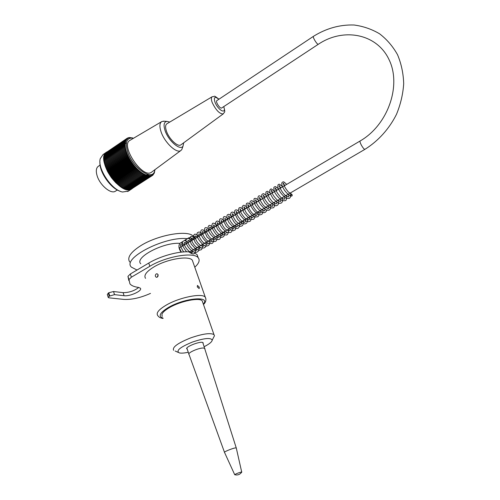 <?xml version="1.0" encoding="UTF-8"?>
<svg xmlns="http://www.w3.org/2000/svg" width="500" height="500" viewBox="0 0 500 500"><rect width="100%" height="100%" fill="white"/><g stroke="black" fill="none" stroke-linecap="round" stroke-linejoin="round"><path stroke-width="0.75" d="M221.737 107.938L221.65 107.994C220.012 109.119 215.05 101.319 216.925 100.562L313.45 36.337M100.087 165.1L98.506 166.163C96.15 167.75 95.694 170.969 97.137 175.819C99.925 185.175 110.825 194.325 115.288 191.287L115.719 191.006M106.331 152.319L103.062 154.537L100.262 158.631C97.15 168.419 111.775 190.25 122.513 192.006L128.312 191.15M132.631 188.275L131.588 189.037C120.444 196.75 94.394 157.781 106.925 151.919L107.45 151.65M133.056 138.125L129.819 137.506L130.231 137.744L129.225 137.55L129.669 137.812L128.663 137.65L129.131 137.938L127.15 138.269L127.713 138.613L126.713 138.581L127.3 138.944L126.312 138.938L126.931 139.319L125.944 139.35L126.594 139.744L125.619 139.812L126.294 140.219L125.331 140.325L126.037 140.738L125.081 140.881L125.812 141.3L124.875 141.481L125.631 141.906L124.706 142.131L125.494 142.562L124.581 142.819L125.394 143.25L124.5 143.55L125.337 143.981L124.462 144.319L125.319 144.744L124.469 145.125L125.344 145.544L124.519 145.963L125.412 146.381L124.606 146.831L125.525 147.244L124.744 147.731L125.681 148.131L124.919 148.663L125.875 149.044L125.138 149.613L126.106 149.981L125.4 150.588L126.381 150.938L125.706 151.575L126.694 151.912L126.05 152.587L127.05 152.9L126.431 153.606L127.444 153.9L126.85 154.637L127.869 154.906L127.306 155.675L128.331 155.919L127.8 156.719L128.831 156.931L128.331 157.756L129.362 157.944L128.894 158.8L129.919 158.956L129.481 159.831L130.512 159.956L130.106 160.856L131.131 160.95L130.756 161.875L131.775 161.931L131.425 162.875L132.444 162.9L132.125 163.856L133.131 163.844L132.844 164.819L133.844 164.769L133.588 165.756L134.569 165.675L134.344 166.675L135.312 166.55L135.113 167.556L136.069 167.4L135.894 168.412L136.838 168.212L136.694 169.237L137.613 168.994L137.494 170.019L138.4 169.744L138.3 170.769L139.188 170.45L139.113 171.475L139.975 171.119L139.925 172.144L140.769 171.75L140.738 172.763L141.556 172.331L141.544 173.344L142.338 172.875L142.344 173.869L143.112 173.363L143.138 174.35L143.881 173.812L143.919 174.781L144.637 174.206L144.694 175.162L145.375 174.556L145.45 175.494L146.106 174.85L146.188 175.775L146.812 175.094L146.906 176L147.506 175.294L147.606 176.169L148.175 175.431L148.281 176.287L148.819 175.525L148.931 176.35L149.438 175.562L149.556 176.363L150.037 175.544L150.15 176.319L150.6 175.475L150.719 176.225L151.644 175.188L151.762 175.875L152.119 174.969L152.231 175.619L152.562 174.7L152.669 175.319L154.3 173.088L154.963 169.688M133.55 138.231L132.906 138.1C126.688 137.656 124.931 142.194 127.638 151.725C132.706 167.887 152.213 181.431 154.6 171.094L154.925 169.688M146.163 175.487L147.85 174.394M146.144 175.263L147.581 174.325M147.506 175.312L148.675 174.556M146.85 175.45L148.319 174.494M147.537 175.594L149.062 174.606M152.706 175.2L153.069 174.963M152.244 175.594L152.669 175.319M131.719 188.812L152.231 175.619M131.175 189.044L151.762 175.875M130.6 189.219L151.256 176.075M130 189.338L150.719 176.225M129.375 189.406L150.15 176.319M128.719 189.419L128.988 189.656L149.556 176.363M128.044 189.375L128.344 189.662L148.931 176.35M127.344 189.281L127.675 189.613L148.281 176.287M126.625 189.131L126.981 189.513L147.606 176.169M125.881 188.931L126.269 189.363L146.906 176M125.125 188.675L125.531 189.156L146.188 175.775M124.356 188.363L124.781 188.9L145.45 175.494M123.569 188.006L124.012 188.588L144.694 175.162M122.775 187.594L123.225 188.225L143.919 174.781M121.969 187.131L122.431 187.812L143.138 174.35M125.706 151.575L105.031 165.463L107.587 171.581L111.35 177.594L115.919 182.862L121.625 187.356L142.344 173.869M121.181 186.656L142.338 172.875M120.819 186.844L141.544 173.344M120.388 186.137L141.556 172.331M120 186.287L140.738 172.763M119.588 185.569L140.769 171.75M119.181 185.688L139.925 172.144M118.787 184.963L139.975 171.119M118.356 185.044L139.113 171.475M117.994 184.312L139.188 170.45M117.537 184.356L138.3 170.769M117.2 183.625L138.4 169.744M116.725 183.625L137.494 170.019M116.412 182.9L137.613 168.994M115.919 182.862L136.694 169.237M115.631 182.138L136.838 168.212M115.119 182.056L135.894 168.412M114.856 181.337L136.069 167.4M114.338 181.225L135.113 167.556M114.1 180.512L135.312 166.55M113.562 180.356L134.344 166.675M113.356 179.656L134.569 165.675M112.806 179.462L133.588 165.756M112.625 178.769L133.844 164.769M112.069 178.538L132.844 164.819M111.919 177.862L133.131 163.844M111.35 177.594L132.125 163.856M111.231 176.931L132.444 162.9M110.656 176.625L131.425 162.875M110.569 175.981L131.775 161.931M109.987 175.644L130.756 161.875M109.931 175.012L131.131 160.95M109.344 174.644L130.106 160.856M109.319 174.037L130.512 159.956M108.725 173.631L129.481 159.831M108.731 173.05L129.919 158.956M108.144 172.613L128.894 158.8M108.181 172.05L129.362 157.944M107.587 171.581L128.331 157.756M107.656 171.05L128.831 156.931M107.069 170.556L127.8 156.719M107.169 170.05L128.331 155.919M106.587 169.525L127.306 155.675M106.719 169.044L127.869 154.906M106.137 168.494L126.85 154.637M106.3 168.05L127.444 153.9M105.731 167.475L126.431 153.606M105.919 167.056L127.05 152.9M105.363 166.462L126.05 152.587M105.581 166.081L126.694 151.912M125.037 143.825L126.425 142.881M128.125 137.806L127.8 138.025M127.625 138.012L127.231 138.275M127.15 138.269L106.825 152.088M126.713 138.581L106.388 152.475M126.312 138.938L105.981 152.906M125.944 139.35L105.619 153.394M125.619 139.812L105.3 153.919M125.331 140.325L104.906 154.188L105.019 154.494M125.081 140.881L104.637 154.75L104.781 155.113M124.875 141.481L104.412 155.363L104.588 155.769M124.706 142.131L104.225 156.012L104.438 156.469M124.581 142.819L104.081 156.706L104.331 157.206M124.5 143.55L103.981 157.444L104.269 157.981M124.462 144.319L103.925 158.212L104.25 158.787M124.469 145.125L103.912 159.019L104.281 159.631M124.519 145.963L103.938 159.863L104.35 160.506M124.606 146.831L104.012 160.731L104.469 161.406M124.744 147.731L104.131 161.631L104.625 162.319L125.681 148.131M124.919 148.663L104.294 162.556L104.8 163.225L125.875 149.044M125.138 149.613L104.494 163.506L105.019 164.163L126.106 149.981M125.4 150.588L104.744 164.475L105.281 165.113L126.381 150.938M120.019 191.175C110.763 188.575 99.031 171.688 99.956 162.156M161.562 121.7L130.262 140.175C119.556 144.562 142.394 179.088 151.4 172.294L151.988 171.863M105.281 165.113L105.031 165.463M105.019 164.163L104.744 164.475M104.625 162.319L104.294 162.556M164.394 121.225L161.881 121.512C159.525 122.963 159.281 126.463 161.137 132.019C164.713 142.65 176.606 153.737 180.775 150.594L181.794 149.606L182.506 147.556M169.769 122.062L166.981 121.4C163.881 121.869 163.275 125.006 165.15 130.812C168.606 141.088 180.463 151.075 183.012 146.119L183.694 142.794M212.075 96.8L167.025 123.706C165.325 124.763 165.156 127.319 166.519 131.363C169.137 139.075 177.75 147.175 180.787 144.919L181.131 144.669M130.344 273.994L127.95 276.375L128.975 279.562L131.369 277.194L130.344 273.994L148.763 263.062C160.206 256.144 178.637 251.069 188.95 251.881C191.256 253.594 192.981 254.231 194.119 253.8L194.775 253.075L197.094 254.644L198.056 257.362M108.188 297.269L107.306 294.419L108.763 292.75L113.537 291.525L123.112 292.65C129.119 292.631 134.325 290.894 138.725 287.444M128.837 280.6L127.95 276.375M194.775 267.219C199.013 263.35 200.15 260.194 198.194 257.75C193.981 251.644 166.075 256.325 149.831 266.288L131.369 277.194M199.281 287.175L199.163 288.587L197.269 286.887L197.475 285.431L199.281 287.175M181.094 252.169C178.713 248.688 178.306 245.75 179.881 243.35L188.656 237.844L190.319 237.669L193.188 239.7M162.381 316.275C160.812 314.163 163.275 311.212 169.775 307.413C180.869 301.012 199.525 297.325 202.194 300.831L202.738 302.4M158.156 274.887L157.9 276.506M129.706 261.962C126.875 257.644 130.6 252.188 140.887 245.594C156.4 235.875 182.919 230.463 191.656 234.9L194.45 236.85L195.356 238.412M187.656 238.731C165.712 235.706 121.594 258.294 131.381 267.131L137 270.044M195.569 249.587L196.631 247.825M145.544 278.35C143.556 275.425 146.331 271.625 153.869 266.962C166.781 259.069 188.938 255.331 192.319 260.206L193.069 262.344M156.188 273.925L157.169 273.788L158.112 274.75L157.262 277.15L156.319 277.294C155.037 276.363 154.994 275.244 156.188 273.925M140.769 263.794C134.044 257.631 163.556 242.025 179.881 243.35M128.975 279.562L129.944 283.875C131.494 285.688 134.312 286.856 138.4 287.387L140.35 288.194C142.906 290.631 129.95 296.613 124.081 295.719L114.513 294.644L109.225 296.169L108.263 293.044M109.225 296.169L108.269 297.531L109.05 297.838L123.744 299.4C131.588 299.837 140.5 297.838 150.475 293.4M204.95 348.888L204.788 348.375L203.444 348.031C198.869 347.694 186.825 353.094 189.019 354.481M236.306 448.1L202.781 342.537M241.731 472.163L236.262 447.9L235.35 447.919C232.162 448.369 223.144 452.137 224.537 452.438L234.681 474.644M241.812 471.975L241.269 472.031C237.725 473.081 235.538 473.975 234.719 474.725L234.769 474.731C237.688 475.438 240.05 474.525 241.844 471.987M290.619 195.744L291.819 194.338C292.587 195.394 292.331 196.012 291.05 196.194L290.619 195.744M187.244 349.181L186.925 348.994C184.244 347.119 201.238 340.525 203.094 342.719L203.144 343.6M213.412 337.794L214.469 335.731L213.969 334.6C210.475 332.688 202.763 333.762 190.844 337.831C177.906 343.013 172.156 347.156 173.588 350.269M204.2 346.675C209.275 344.087 211.944 341.919 212.2 340.169C210.925 337.475 204.363 338.094 192.512 342.025C179.981 347.194 175.594 350.825 179.35 352.919C181.287 353.344 184.269 353.131 188.281 352.275M318.412 44.212L318.356 44.25C317.238 45.031 312.15 36.681 313.506 36.294C326.325 28.331 339.819 24.569 353.988 25C363.131 26.2 371.65 29.119 379.531 33.769C386.844 39.362 392.844 46.344 397.531 54.706C401.306 63.694 403.363 73.344 403.7 83.669C403 94.119 400.594 104.35 396.481 114.35C389.212 128.869 378.194 141.037 365.025 149.275L365.106 149.225M221.65 107.994L318.356 44.25C343.556 27.281 377.031 33.681 389.106 59.763C401.7 85.575 387.906 124.975 360.281 140.887C358.731 141.237 363.713 150.044 365.025 149.275L189.275 252.131M218.85 99.288C214.819 96.081 213.525 97.031 214.969 102.144C218.056 110.463 226.919 114.938 223.663 106.669M223.481 113.694L223.194 113.912C219.6 113.987 215.95 110.225 212.231 102.625C211.056 99.412 211.062 97.438 212.237 96.7C215.837 96.625 212.887 94.706 218.988 99.194M149.831 266.288L148.763 263.062M205.919 299.019L205.263 297.125C202.081 292.9 179.756 297.269 166.519 304.95C158.787 309.488 155.863 313.025 157.744 315.562C158.787 317.175 160.575 318.137 163.094 318.45M162.963 318.038C157.912 316.25 159.825 312.675 168.7 307.306C185.094 297.781 210.944 295.744 203.337 304.119M124.081 295.719L123.112 292.65M114.513 294.644L113.537 291.525M109.731 295.875L108.763 292.75M179.088 248.031L360.2 140.931M117.3 189.981L115.288 191.287M127.694 191.55L131.588 189.037M132.906 138.1L131.988 137.794M154.6 171.094L154.494 172.406M166.981 121.4L163.319 121.15M183.012 146.119L181.794 149.606M180.775 150.594L151.4 172.294M223.8 106.581C225.325 113.094 224.919 111.25 223.194 113.912L180.787 144.919M195.069 238.588L194.45 236.85M203.475 304.513C205.931 302.125 206.525 299.662 205.263 297.125L192.319 260.206M198.194 257.75L197.094 254.644M186.887 348.119L188.85 353.981M224.469 452.256L189.031 354.487M291.819 194.338L288.206 191.863C284.862 187.712 283.394 184.794 283.794 183.119L283.031 183.713L285.006 185.4M288.794 193.888C288.7 196.456 288.538 197.387 288.306 196.694L286.913 196.431C283.244 194.856 278.625 186.45 279.756 185.538L279.025 186.112L281 187.769M284.781 196.238C284.713 198.731 284.556 199.669 284.3 199.037L284.113 199.044C283.688 199.325 282.575 198.75 280.781 197.319C277.056 193.106 275.369 189.988 275.719 187.963L275.056 188.512L277.013 190.125M280.788 198.575C280.663 201.169 280.494 202.1 280.262 201.369L277.769 200.519C273.45 196.281 271.444 192.894 271.744 190.35L271.1 190.869L273.044 192.475M276.819 200.894C276.825 203.119 276.637 204.056 276.25 203.719L276.056 203.75C275.45 204.006 274.125 203.231 272.087 201.431C268.719 197.294 267.275 194.387 267.756 192.7L267.119 193.225L269.1 194.806M272.863 203.212C272.75 205.725 272.569 206.663 272.319 206.025L272.162 206.038C272.606 206.825 271.281 206.1 268.194 203.875C264.738 199.675 263.263 196.75 263.762 195.087L263.206 195.588L265.163 197.131M268.919 205.519C268.8 207.969 268.606 208.9 268.325 208.312L268.188 208.344C268.731 209.356 267.2 208.425 263.594 205.562C260.219 200.812 258.962 198.113 259.831 197.463L259.306 197.925L261.244 199.45M265 207.812C265.025 211.844 264.325 210.006 264.331 210.644L264.206 210.675C264.725 211.506 263.356 210.75 260.113 208.406C256.644 204.037 255.244 201.169 255.906 199.788L255.375 200.238L257.344 201.756M261.1 210.094C260.944 212.587 260.725 213.538 260.45 212.938L259.012 212.794C255.331 211.513 250.75 203.113 251.975 202.125L251.5 202.575L253.469 204.05M257.206 212.375C257.1 216.775 256.506 214.456 256.519 215.2L256.475 215.212C256.919 215.756 255.906 215.381 253.438 214.088C250.931 212.669 246.95 205.394 248.088 204.488L247.681 204.887L249.6 206.337M253.337 214.638C253.062 219.175 252.394 216.863 252.312 217.562C251.144 217.731 249.188 216.231 246.456 213.069C244.312 209.406 243.569 207.306 244.231 206.781L243.819 207.162L245.756 208.606M249.494 216.887C249.225 219.45 248.969 220.413 248.719 219.762L248.675 219.769C248.269 219.425 249.344 220.975 245.162 218.269C241.312 213.95 239.713 210.881 240.362 209.062L239.963 209.45L241.931 210.869M245.656 219.131C245.356 222.006 244.856 222.981 244.15 222.069C242.05 222.919 235.087 213.506 236.5 211.388L236.175 211.737L238.113 213.125M241.838 221.369C241.375 226.019 240.831 223.669 240.238 224.325C240.263 224.825 238.806 223.787 235.856 221.213C232.869 216.681 231.812 214.169 232.688 213.669L232.387 213.988L234.312 215.375M237.919 225.494C237.562 226.556 236.944 226.887 236.05 226.488C234.106 227.094 227.6 218.269 228.881 215.912L228.569 216.244L230.544 217.606M234.256 225.806C233.9 228.562 233.412 229.556 232.8 228.794L229.544 227.087C227.125 225.206 224.081 219.1 225.069 218.2L224.831 218.506L226.781 219.831M230.338 230L228.806 231.006L225.906 229.45C223.125 227.3 220.319 221.262 221.312 220.469L221.112 220.731L223.031 222.044M226.556 232.231C226.394 233.287 225.575 233.525 224.088 232.944C219.338 230.694 216.256 222.9 217.575 222.675L217.344 222.938L219.306 224.25M223.006 232.387C222.638 235.219 222.056 236.225 221.262 235.394C219.45 236.475 212.45 227.619 213.806 224.9L213.625 225.162L215.6 226.444M219.069 236.663C218.494 237.775 217.525 237.944 216.15 237.15C212.681 235.856 208.2 226.469 210.075 227.15L209.95 227.362C210.506 227.738 209.531 226.525 211.894 228.631M215.325 238.875C215.156 239.894 214.237 240.075 212.581 239.412C208.812 237.956 205.031 230.094 206.388 229.344L208.212 230.812M211.612 241.05C211.462 242.019 210.6 242.219 209.025 241.65C205.1 240.231 201.306 232.275 202.688 231.525L204.556 232.969M207.931 243.238C207.781 243.981 207.1 244.244 205.881 244.013C205.138 243.906 203.975 243.125 202.4 241.663C199.488 237.894 198.356 235.263 198.994 233.756L198.938 233.925C199.506 234.319 198.325 232.994 200.906 235.131M204.25 245.419C202.844 246.287 204.494 246.737 201.069 245.694C196.45 243.012 194.175 236.137 195.369 235.925L195.319 236.069C195.881 236.456 194.694 235.156 197.275 237.281M200.944 245.3L200.956 245.631M200.581 247.569C199.1 248.412 200.956 248.988 197.169 247.706C192.15 244.319 190.675 238.1 191.731 238.062L193.663 239.412M197.319 247.419L197.331 247.8M196.944 249.713C196.344 250.588 195.506 250.781 194.431 250.287C193.331 250.419 188.337 245.212 187.975 242.312L188.069 240.244L190.062 241.544M193.713 249.531L193.719 249.975M193.306 251.863L191.213 252.556C191.713 253.463 185.506 249.381 184.288 244.181L184.494 242.506C185.075 242.894 183.812 241.562 186.469 243.669M190.125 251.631L190.138 252.131M183.675 251.925C180.619 247.125 179.688 244.656 180.894 244.519L182.9 245.781M179.006 247.569L179.35 247.881M291.05 196.194C286.969 193.962 283.962 190.381 282.019 185.45C281.694 183.731 281.725 182.744 282.119 182.488L282.881 181.919C284.019 182.375 282.294 180.362 286.694 184.4M290.587 192.838C290.694 198.113 290.056 197.638 289.231 198.4L286.356 198.344C282.337 195.381 279.519 191.806 277.913 187.619C277.725 185.45 277.994 184.363 278.712 184.356C279.406 184.387 278.637 183.294 282.688 186.769M286.575 195.188C286.781 198.663 286.388 200.475 285.394 200.637L282.531 200.794C279.306 198.781 276.675 195.881 274.625 192.1C273.694 188.856 273.575 187.162 274.275 187.025C275.281 187.1 274.237 185.056 278.694 189.131M282.575 197.525C282.738 202.738 281.744 202.694 280.837 203.238L278.881 203.269C278.794 203.656 276.913 202.162 273.231 198.775C269.225 192.494 269.488 190.769 270.113 189.619C271.238 189.581 269.637 187.2 274.725 191.481M278.606 199.85C279.006 205.538 277.325 205.225 276.188 205.731C275.287 206.131 272.994 204.631 269.294 201.231L266.194 195.837C265.694 193.312 265.75 191.931 266.363 191.694C267.444 191.731 266.4 189.862 270.775 193.812M274.65 202.162C274.744 205.931 274.181 207.825 272.956 207.856C271.106 207.644 271.775 209.862 265.138 203.363C262.019 198.113 261.038 195.081 262.181 194.269C263.163 194.044 262.706 192.275 266.837 196.144M270.7 204.475C270.869 209.231 270.275 209.069 269.425 209.919C269.075 210.325 267.9 210.312 265.906 209.881C261.606 206.294 258.969 202.887 257.987 199.675C257.688 194.975 259.325 194.569 262.913 198.463M266.781 206.769L266.962 208.212M266.894 209.713C266.413 211.494 265.531 212.475 264.231 212.669C262.812 212.525 260.712 213.081 255.15 204.8C253.694 200.113 253.619 198.006 254.919 198.481C255.794 198.381 255.794 197.812 259.019 200.769M262.881 209.05C262.994 213.688 262.444 213.569 261.719 214.412L259.625 214.95C255.669 213.219 252.5 209.669 250.119 204.294C249.887 202.438 250.031 201.375 250.556 201.1C251.663 201.006 250.938 199.325 255.138 203.062M258.981 211.331C259.2 214.462 258.762 216.275 257.669 216.781L254.906 217.075C252.156 215.994 249.306 212.675 246.35 207.113C245.787 202.419 247.125 203.456 247.675 203.012C248.375 203.181 247.669 202.288 251.269 205.35M255.113 213.6C255.15 217.294 254.45 219.231 253 219.406L250.669 219.244C249.812 219.35 247.469 217.006 243.65 212.219C242.356 208.506 241.9 206.663 242.281 206.681L243.069 205.525C243.8 205.319 243.762 204.494 247.419 207.625M251.269 215.85C251.1 222.575 250.081 220.8 248.544 221.775L245.806 221.062C241.406 217.125 238.912 213.506 238.312 210.194L239.112 207.856C240.244 207.794 239.737 206.425 243.594 209.887M247.431 218.094C247.531 223.975 246.456 223.137 244.7 224L241.856 223.294L237.731 219.581L234.519 213.019L234.769 210.719C235.475 210.188 235.756 208.475 239.769 212.15M243.606 220.331C243.131 226.581 242.237 225.763 240.588 226.269C239.844 226.569 237.856 225.387 234.625 222.738C231.8 218.431 230.469 215.775 230.619 214.781C230.806 213.125 231.169 212.294 231.713 212.269C233.012 212.456 231.681 210.794 235.975 214.394M239.812 222.55C240.094 227.787 237.763 228.631 236.975 228.506C234.531 228.25 231.794 226.169 228.769 222.256L226.994 218.238C226.812 216.156 227.006 214.988 227.581 214.725C228.588 214.625 228.206 213.137 232.2 216.625M236.025 224.769C235.763 231.438 234.944 229.562 233.406 230.681C232.894 231.312 230.556 229.925 226.388 226.537L223.181 220.413C223.1 216.95 223.35 214.562 228.438 218.85M232.25 226.981C232.5 229.894 231.969 231.744 230.662 232.512L227.269 232.569C223.875 230.375 221.331 227.369 219.638 223.544C218.8 218.144 220.481 217.319 224.688 221.069M228.5 229.175C228.45 233.1 227.738 235.031 226.363 234.969L223.494 234.762C223.006 234.944 221.006 233.088 217.506 229.194C215.763 224.831 215.113 222.681 215.562 222.75L216.412 221.35C217.188 221.069 217.344 220.331 220.963 223.275M224.775 231.356C224.488 237.044 223.469 236.844 221.75 237.319C220.919 237.562 219.031 236.588 216.081 234.394C213.269 230.588 211.831 227.931 211.769 226.444C212.281 222.631 212.75 221.919 217.244 225.469M221.05 233.531C220.919 237.756 220.056 239.719 218.469 239.425C218.088 240.431 211.675 237.362 208.906 231.588C207.919 228.419 207.844 226.562 208.675 226.019C208.981 224.781 210.6 225.331 213.538 227.662M217.35 235.7C216.781 243.031 215.438 240.869 213.769 241.688C213.5 242.213 211.281 240.669 207.106 237.056L204.331 231.031C204.737 228.531 204.137 225.45 209.862 229.838M213.669 237.856C213.637 241.444 213.038 243.319 211.875 243.475L208.8 243.588C204.919 241.238 202.219 237.881 200.681 233.519C200.844 230.5 200.75 227.75 206.2 232M209.994 240.006C209.725 245.562 208.588 245.481 207.056 245.969C204.688 246.681 201.55 243.975 197.631 237.838C196.238 231.625 197.706 232.906 198.681 232.069C199.444 231.794 200.731 232.488 202.55 234.163M206.331 242.15C206.269 246.956 205.481 247.087 204.094 247.938C201.562 247.913 200.944 249.206 195.25 242.494C193.544 238.4 192.894 236.262 193.312 236.075L194.225 234.556C194.825 233.688 196.388 234.275 198.912 236.312M202.7 244.269C202.037 251.375 201.3 249.2 199.381 250.287L195.519 248.888L191.287 244.156C189.794 240.1 189.325 237.913 189.875 237.6L190.831 236.537C191.6 236.475 190.8 235.463 195.3 238.444M199.081 246.388C199.281 252.638 196.975 251.838 195.906 252.381C193.044 252.525 188.644 248.769 186.619 244.237C185.831 241.262 185.744 239.681 186.356 239.5M187.812 238.525C188.556 238.131 189.85 238.812 191.694 240.581M195.469 248.506C195.538 254.006 194.656 252.669 193.969 253.856M186.625 251.819C183.519 247.844 182.094 245.106 182.338 243.6L182.769 241.631M184.444 240.637C184.988 240.269 186.206 240.963 188.1 242.706M191.881 250.606L191.806 253.581M181.412 252.131L178.969 247.269M180.869 242.756L184.537 244.812M186.925 348.994L186.75 348.462M202.194 300.831L213.969 334.6M212.2 340.169L214.469 335.731M178.125 352.356L175.131 350.994"/></g></svg>
